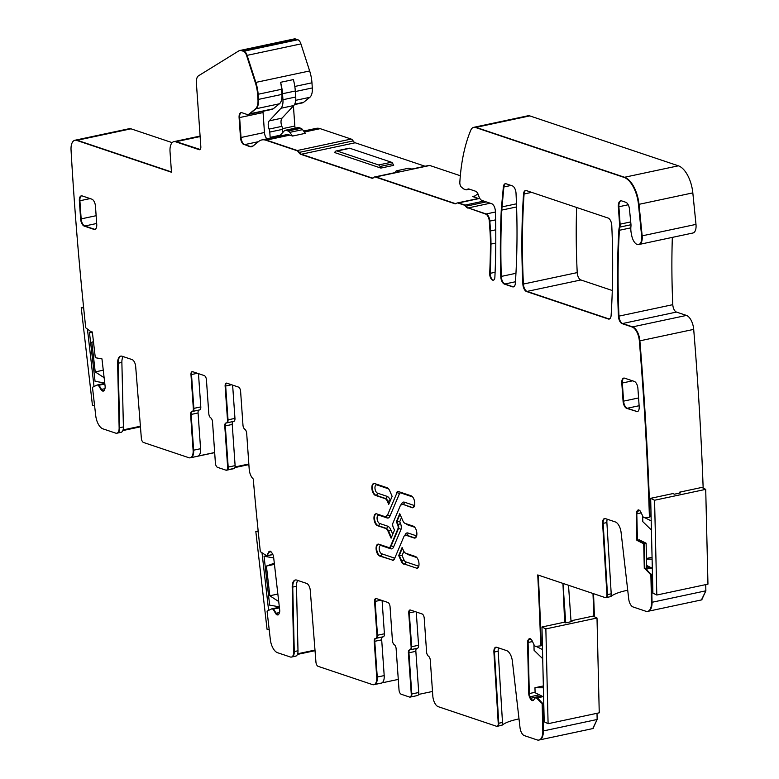 <?xml version="1.0" encoding="UTF-8"?>
<svg xmlns="http://www.w3.org/2000/svg" width="779" height="779" viewBox="0 0 779 779"><rect width="100%" height="100%" fill="white"/><g stroke="black" fill="none" stroke-linecap="round" stroke-linejoin="round"><path stroke-width="1.17" d="M282.796 132.488L282.573 129.353A4.995 2.434 -102 0 0 281.891 126.354A6.242 3.048 -102 0 1 282.056 118.135L293.78 105.535A11.86 5.784 -102 0 0 295.738 97.005L295.309 91.016A29.962 14.626 -102 0 0 293.381 79.585L280.586 82.311A24.967 12.182 -102 0 1 281.589 89.273L258.141 94.269A24.967 12.182 -102 0 0 255.833 82.408L247.099 55.358A6.242 3.048 -102 0 0 244.031 51.19L243.496 51.307A6.242 3.048 -102 0 1 246.573 55.465L247.099 55.358A6.242 3.048 -102 0 0 244.031 51.19L242.055 50.528A12.483 6.096 -102 0 0 240.302 50.401A12.483 6.096 -102 0 0 240.039 50.469M293.78 105.535L280.995 108.252A11.86 5.784 -102 0 0 282.943 99.731L282.524 93.733A29.962 14.626 -102 0 0 280.586 82.311M270.196 138.156A9.358 4.567 -102 0 0 270.157 137.367L269.787 132.07A4.995 2.434 -102 0 0 269.096 129.08A6.242 3.048 -102 0 1 269.271 120.852L280.995 108.252M248.413 114.377A9.991 4.878 -102 0 0 248.686 114.338L272.134 109.342A9.991 4.878 -102 0 0 273.215 108.817L279.447 103.782A12.483 6.096 -102 0 0 281.94 94.395L281.589 89.273M263.059 111.27A6.242 3.048 -102 0 0 263.068 112.566L239.63 117.561L241.023 137.493A6.242 3.048 -102 0 0 244.664 144.621L249.825 146.647A12.483 6.096 -102 0 0 251.578 146.773A12.483 6.096 -102 0 0 252.941 146.111L258.696 141.466A28.716 14.012 -102 0 1 261.812 139.938A28.716 14.012 -102 0 1 265.853 140.23L296.789 150.629A6.242 3.048 -102 0 1 298.805 152.48A6.242 3.048 -102 0 0 300.83 154.339L371.739 178.167A6.242 3.048 -102 0 0 372.615 178.225A6.242 3.048 -102 0 0 373.579 177.602A6.242 3.048 -102 0 1 374.553 176.979A6.242 3.048 -102 0 1 375.429 177.047L454.809 203.718A6.242 3.048 -102 0 0 455.686 203.777A6.242 3.048 -102 0 0 456.436 203.377L455.335 203.601A6.242 3.048 -102 0 0 455.939 203.699A6.242 3.048 -102 0 1 455.335 203.601L454.809 203.718M266.934 138.847A6.242 3.048 -102 0 1 264.461 132.508L263.068 112.566M282.67 136.364A28.716 14.012 -102 0 1 285.796 134.835A28.716 14.012 -102 0 1 289.827 135.127L292.573 136.052L305.358 133.326L302.564 129.635A6.242 3.048 -102 0 0 300.898 128.292L298.912 127.62A6.242 3.048 -102 0 0 298.036 127.561L285.241 130.278A6.242 3.048 -102 0 0 284.345 130.814L280.167 135.312A6.242 3.048 -102 0 0 279.632 136.15M292.573 136.052L289.778 132.362A6.242 3.048 -102 0 0 288.103 131.008L286.117 130.346A6.242 3.048 -102 0 0 285.241 130.278M380.882 168.079L393.677 165.362L392.859 163.765A3.749 1.831 -102 0 0 391.418 162.236L378.623 164.963A3.749 1.831 -102 0 1 380.064 166.482L380.882 168.079L334.658 152.548L334.96 152.022A6.242 3.048 -102 0 1 336.236 150.951A6.242 3.048 -102 0 1 337.112 151.009L378.623 164.963M336.236 150.951L349.021 148.224A6.242 3.048 -102 0 1 349.898 148.292L391.418 162.236M395.216 172.587L396.19 170.864L408.975 168.137L412.198 169.218L399.413 171.945A6.242 3.048 -102 0 0 398.536 171.877L375.089 176.872A6.242 3.048 -102 0 0 374.826 176.95M396.19 170.864L399.413 171.945M478.374 198.47L472.454 196.483L475.112 195.918M472.454 196.483A9.991 4.878 -102 0 0 473.866 196.59A9.991 4.878 -102 0 0 474.947 196.055L476.242 195.013A6.242 3.048 -102 0 1 476.923 194.682A6.242 3.048 -102 0 1 477.8 194.74L478.413 194.945M594.455 616.764L593.53 593.676M701.704 599.859L705.871 590.823L705.725 584.62M592.985 728.531L597.152 719.484L597.006 713.282M610.629 596.441L611.018 596.393A37.45 9.056 176 0 1 627.718 590.219M639.296 539.847L646.112 543.216L646.706 568.144L644.837 568.543L644.252 543.615L637.426 540.236L639.296 539.847M432.491 691.46L418.537 694.43M416.249 611.992L418.576 645.255A3.749 1.831 -102 0 1 417.417 648.264L410.494 649.744A3.749 1.831 -102 0 0 411.653 646.726L418.576 645.255M410.689 649.676L417.213 648.284A3.749 1.831 -102 0 0 417.417 648.264M416.736 648.41A3.749 1.831 -102 0 0 415.85 651.322L418.732 692.502A3.749 1.831 -102 0 1 417.583 695.52A3.749 1.831 -102 0 1 417.057 695.481M501.91 725.103L502.299 725.054A37.45 9.056 176 0 1 519.009 718.881M501.929 725.278L502.124 724.743A3.749 1.831 78 0 0 502.494 722.464L498.764 723.253A3.749 1.831 78 0 1 497.606 726.203A3.749 1.831 78 0 1 497.333 726.223M539.175 739.982A12.483 6.096 -102 0 0 539.448 739.933L538.912 740.05A12.483 6.096 -102 0 1 537.159 739.923L524.335 735.619A7.488 3.652 -102 0 1 520.021 727.703L512.378 661.157A9.991 4.878 -102 0 0 506.623 650.611L496.71 647.281A6.242 3.048 -102 0 0 495.834 647.213A6.242 3.048 -102 0 0 493.905 652.13L494.441 652.023L498.764 723.253L494.441 652.023A6.242 3.048 78 0 1 496.106 647.183A6.242 3.048 78 0 0 494.441 652.023L498.171 651.225A6.242 3.048 78 0 1 498.57 647.904M498.171 651.225L502.494 722.464M565.729 622.84L562.974 583.413M564.59 622.343A1885.628 920.33 -102 0 0 562.935 583.393M571.056 621.71L568.504 585.272M610.639 596.617L610.833 596.081A3.749 1.831 78 0 0 611.213 593.802L607.484 594.591A3.749 1.831 78 0 1 606.325 597.542A3.749 1.831 78 0 1 606.052 597.561M647.885 611.32A12.483 6.096 -102 0 0 648.157 611.272L647.622 611.388A12.483 6.096 -102 0 1 645.869 611.262L633.045 606.948A7.488 3.652 -102 0 1 628.731 599.041L621.097 532.495A9.991 4.878 -102 0 0 615.342 521.949L605.429 518.619A6.242 3.048 -102 0 0 604.553 518.551A6.242 3.048 -102 0 0 602.615 523.469L603.15 523.361L607.484 594.591L603.15 523.361A6.242 3.048 78 0 1 604.816 518.522A6.242 3.048 78 0 0 603.15 523.361L606.88 522.563A6.242 3.048 78 0 1 607.289 519.242M606.88 522.563L611.213 593.802M418.81 566.109A4.246 2.074 -102 0 1 418.235 566.06A1.87 1.568 -71.4 0 1 416.765 568.212A6.115 2.989 -102 0 0 417.349 568.31A6.115 2.989 -102 0 1 416.765 568.212L404.262 564.015A5.989 2.921 -102 0 1 401.701 561.055L399.238 555.437L402.363 548.065L399.238 555.437L402.081 555.515L403.853 551.337M387.465 515.221L396.939 492.854A5.989 2.921 -102 0 1 398.088 491.53A5.989 2.921 -102 0 0 396.939 492.854L387.465 515.221A5.619 2.746 -102 0 1 386.141 516.535A5.619 2.746 -102 0 0 387.465 515.221A1.87 1.344 23 0 1 389.889 516.273L399.364 493.905A1.87 1.344 23 0 0 396.939 492.854L387.465 515.221M411.994 507.665L402.938 504.334L412.519 507.557A6.115 2.989 -102 0 0 413.113 507.645A6.115 2.989 -102 0 1 412.519 507.557L411.994 507.665A6.115 2.989 -102 0 0 412.851 507.733A6.115 2.989 -102 0 0 414.642 501.968A6.115 2.989 -102 0 0 411.166 495.824L398.653 491.627A5.989 2.921 -102 0 0 397.816 491.568A5.989 2.921 -102 0 0 396.404 492.971M401.721 504.928L402.159 504.276A5.619 2.746 -102 0 1 402.938 504.334A1.87 1.568 108.6 0 0 404.408 502.182L414 505.405A1.87 1.568 -71.4 0 1 412.519 507.557L402.938 504.334A5.619 2.746 -102 0 0 402.149 504.276A5.619 2.746 -102 0 0 401.886 504.364M391.379 537.5L388.575 531.093A5.619 2.746 -102 0 0 386.18 528.318A1.87 1.568 108.6 0 0 387.65 526.166A7.488 3.652 -102 0 1 390.844 529.866A1.87 0.633 -23.7 0 1 388.575 531.093A5.619 2.746 -102 0 0 386.18 528.318L385.644 528.435A5.619 2.746 -102 0 1 388.039 531.21L388.575 531.093L391.379 537.5M385.868 516.565A5.619 2.746 -102 0 0 386.141 516.535L385.605 516.652A5.619 2.746 -102 0 1 384.816 516.594L376.734 513.877A6.115 2.989 -102 0 0 375.877 513.819A6.115 2.989 -102 0 0 374.076 519.574A6.115 2.989 -102 0 0 377.562 525.718L378.097 525.601A6.115 2.989 -102 0 1 374.65 519.739A6.115 2.989 -102 0 1 376.15 513.78A6.115 2.989 -102 0 0 374.65 519.739A6.115 2.989 -102 0 0 378.097 525.601L386.18 528.318L378.097 525.601A1.87 1.568 108.6 0 0 379.568 523.449L387.65 526.166M387.426 501.384A5.619 2.746 -102 0 0 385.03 498.609L375.439 495.386A6.115 2.989 -102 0 1 371.963 489.251A6.115 2.989 -102 0 1 373.754 483.486A6.115 2.989 -102 0 1 374.611 483.545L387.124 487.751A5.989 2.921 -102 0 1 389.675 490.712L392.139 496.33L388.731 504.373L387.426 501.384L387.952 501.267L389.013 503.692L387.952 501.267A5.619 2.746 -102 0 0 385.556 498.502L375.975 495.278L385.556 498.502A5.619 2.746 78 0 1 387.952 501.267A1.87 0.633 156.3 0 0 390.23 500.04L390.396 500.43M374.027 483.457A6.115 2.989 -102 0 0 372.537 489.407A6.115 2.989 -102 0 0 375.975 495.278A6.115 2.989 78 0 1 372.537 489.407A6.115 2.989 78 0 1 374.027 483.457M392.188 560.247A5.989 2.921 -102 0 0 393.035 560.305A5.989 2.921 -102 0 0 394.447 558.903L403.921 536.536A5.619 2.746 -102 0 1 405.246 535.222A5.619 2.746 -102 0 1 406.034 535.28L414.116 537.997A6.115 2.989 -102 0 0 414.973 538.055A6.115 2.989 -102 0 0 416.765 532.3A6.115 2.989 -102 0 0 413.289 526.156L405.207 523.439A5.619 2.746 -102 0 1 402.811 520.664L399.754 513.692L396.345 521.735L397.631 524.676A3.369 1.646 -102 0 1 397.923 528.785L390.552 546.167A5.619 2.746 -102 0 1 389.227 547.481A5.619 2.746 -102 0 1 388.439 547.423L378.857 544.209A6.115 2.989 -102 0 0 378 544.141A6.115 2.989 -102 0 0 376.199 549.906A6.115 2.989 -102 0 0 379.685 556.05L392.723 560.13A5.989 2.921 -102 0 0 393.288 560.228A5.989 2.921 78 0 1 392.723 560.13L380.22 555.933L392.723 560.13A1.87 1.568 -71.4 0 0 394.193 557.978A4.119 2.006 -102 0 0 394.826 558.007M378.263 544.112A6.115 2.989 -102 0 0 376.773 550.062A6.115 2.989 -102 0 0 380.22 555.933A6.115 2.989 78 0 1 376.773 550.062A6.115 2.989 78 0 1 378.263 544.112M389.695 547.345L389.763 547.364A5.619 2.746 -102 0 0 391.087 546.05A5.619 2.746 78 0 1 389.763 547.364A5.619 2.746 78 0 1 389.49 547.403M397.923 528.785L398.449 528.668A3.369 1.646 -102 0 0 398.166 524.559A3.369 1.646 78 0 1 398.449 528.668L391.087 546.05A1.87 1.344 -157 0 1 393.522 547.111A7.488 3.652 -102 0 1 390.698 548.786L381.116 545.563A1.87 1.568 108.6 0 0 380.95 544.911M396.345 521.735L399.997 514.257L396.881 521.628L398.166 524.559A1.87 0.633 156.3 0 0 400.435 523.332A5.239 2.561 -102 0 1 400.883 529.72L393.522 547.111M397.631 524.676L398.166 524.559L396.881 521.628L399.724 521.706L400.435 523.332M414.116 537.997L414.642 537.88A6.115 2.989 -102 0 0 415.236 537.977A6.115 2.989 78 0 1 414.642 537.88L406.56 535.173A5.619 2.746 -102 0 0 405.771 535.115A5.619 2.746 78 0 1 406.56 535.173L414.642 537.88A1.87 1.568 -71.4 0 0 416.113 535.728A4.246 2.074 -102 0 0 416.687 535.777M248.832 464.002L235.073 466.933L248.832 464.002M636.385 411.614A6.242 3.048 -102 0 0 637.261 411.682A6.242 3.048 -102 0 0 639.189 406.657L637.913 388.536A6.242 3.048 -102 0 0 634.272 381.408L624.602 378.166A6.242 3.048 -102 0 0 623.726 378.097A6.242 3.048 -102 0 0 621.798 383.122L623.073 401.243A6.242 3.048 -102 0 0 626.715 408.371L636.92 411.507A6.242 3.048 -102 0 0 637.524 411.604A6.242 3.048 -102 0 1 636.92 411.507L627.251 408.254A6.242 3.048 -102 0 1 623.599 401.136A6.242 3.048 -102 0 0 627.251 408.254L636.92 411.507L638.04 411.263M632.548 380.834L622.333 383.005A6.242 3.048 -102 0 1 623.998 378.068A6.242 3.048 -102 0 0 622.333 383.005L623.599 401.136L638.576 397.942M95.593 229.026L93.947 229.377A6.242 3.048 -102 0 0 94.824 229.435A6.242 3.048 -102 0 0 96.742 224.41L95.476 206.289A6.242 3.048 -102 0 0 91.834 199.161L82.165 195.918A6.242 3.048 -102 0 0 81.289 195.85A6.242 3.048 -102 0 0 79.361 200.875L80.626 218.996L81.162 218.889A6.242 3.048 -102 0 0 84.804 226.007L94.473 229.26A6.242 3.048 -102 0 0 95.077 229.357A6.242 3.048 -102 0 1 94.473 229.26L84.804 226.007A6.242 3.048 -102 0 1 81.162 218.889L79.896 200.758L81.162 218.889L96.138 215.705M81.552 195.821A6.242 3.048 -102 0 0 79.896 200.758A6.242 3.048 -102 0 1 81.552 195.821M628.215 204.77L618.896 206.756A7.488 3.652 -102 0 1 620.941 200.807A7.488 3.652 -102 0 0 618.896 206.756L620.113 224.167L630.717 221.918M630.98 224.732L619.88 227.098A6.242 3.048 -102 0 0 620.113 224.167L619.578 224.284A6.242 3.048 -102 0 1 619.344 227.205A12.63 6.164 -102 0 0 618.847 230.389A499.329 243.71 -102 0 0 618.438 316.235A6.242 3.048 -102 0 0 622.1 323.636L632.081 326.985A12.483 6.096 -102 0 1 639.355 340.949A1885.628 920.33 -102 0 1 649.404 516.915A1.246 0.613 -102 0 1 649.102 517.237A1.246 0.613 -102 0 1 649.063 517.237L644.437 517.704L643.22 517.129L640.903 512.212A4.372 2.133 -102 0 0 639.267 510.196L639.033 510.089A4.372 2.133 -102 0 0 638.225 509.963A4.372 2.133 -102 0 0 637.456 510.508L636.871 511.326A4.372 2.133 -102 0 0 636.268 513.936L636.901 540.353L643.717 543.723L644.301 568.66L650.465 567.346M637.456 510.508L638.507 509.943L637.397 511.219L639.91 510.683M636.268 513.936L637.397 511.219L636.803 513.819L637.426 540.236L644.252 543.615L646.112 543.216M647.622 611.388A12.483 6.096 -102 0 0 651.517 602.391L650.893 575.759A1.246 0.613 -102 0 0 650.416 574.405L644.973 568.563L644.301 568.66M705.871 590.823L701.441 599.927L648.157 611.272A12.483 6.096 -102 0 0 652.052 602.274L651.429 575.642A1.246 0.613 -102 0 0 650.952 574.298L646.083 569.108L651.634 567.93M542.398 645.509L541.23 645.752A1885.628 920.33 -102 0 0 538.279 575.116A1885.628 920.33 -102 0 1 541.23 645.752L540.704 645.869A1885.628 920.33 -102 0 0 537.734 574.931L605.264 597.62A3.749 1.831 -102 0 0 605.789 597.659A3.749 1.831 -102 0 0 606.948 594.708L607.484 594.591A3.749 1.831 78 0 1 606.325 597.542L610.58 596.636M540.704 645.869L535.718 646.366L534.511 645.791L532.184 640.874A4.372 2.133 -102 0 0 530.548 638.868L530.324 638.751A4.372 2.133 -102 0 0 529.516 638.624A4.372 2.133 -102 0 0 528.746 639.169L529.798 638.605L528.688 639.88L531.19 639.345M528.746 639.169L528.152 639.987A4.372 2.133 -102 0 0 527.558 642.597L528.688 639.88L528.094 642.48L529.301 693.544L535.076 692.317M527.558 642.597L528.766 693.661A4.372 2.133 -102 0 0 529.496 696.923L530.139 698.354A4.372 2.133 -102 0 0 531.775 700.36L532.31 700.253L530.032 696.806L529.301 693.544L530.032 696.806L539.35 694.829M531.775 700.36L533.508 700.155M538.912 740.05A12.483 6.096 -102 0 0 542.807 731.053L542.155 703.564L535.728 697.332L537.374 697.77L542.924 696.592M597.152 719.484L592.731 728.599L539.448 739.933A12.483 6.096 -102 0 0 543.343 730.936L542.69 703.447L537.374 697.77L543.06 696.66M415.197 611.632L409.287 612.898A3.749 1.831 -102 0 1 410.182 609.976A3.749 1.831 -102 0 0 409.287 612.898L411.653 646.726L411.117 646.843A3.749 1.831 -102 0 1 409.958 649.852A3.749 1.831 -102 0 1 409.754 649.871A3.749 1.831 -102 0 0 409.55 649.89A3.749 1.831 -102 0 0 408.391 652.909L411.273 694.089L411.809 693.972A3.749 1.831 78 0 1 410.65 696.991A3.749 1.831 78 0 1 410.377 697.01M410.163 649.783L410.29 649.764A3.749 1.831 -102 0 0 410.494 649.744A3.749 1.831 -102 0 0 411.653 646.726L409.287 612.898L408.751 613.005L411.117 646.843M418.732 692.502L411.809 693.972L408.926 652.792A3.749 1.831 78 0 1 409.832 649.871A3.749 1.831 78 0 0 408.926 652.792L411.809 693.972A3.749 1.831 78 0 1 410.65 696.991L417.583 695.52M382.567 636.94A3.749 1.831 -102 0 0 381.691 639.841L374.757 641.312A3.749 1.831 -102 0 1 375.673 638.39A3.749 1.831 -102 0 0 374.757 641.312L374.232 641.429A3.749 1.831 -102 0 1 375.381 638.42A3.749 1.831 -102 0 1 375.595 638.4A3.749 1.831 -102 0 0 375.799 638.371A3.749 1.831 -102 0 0 376.948 635.362L377.484 635.245L375.118 601.417A3.749 1.831 78 0 1 376.014 598.506A3.749 1.831 78 0 0 375.118 601.417L381.038 600.161M376.948 635.362L374.582 601.534L375.118 601.417L377.484 635.245A3.749 1.831 78 0 1 376.335 638.264A3.749 1.831 78 0 0 377.484 635.245L384.407 633.775L382.09 600.512M384.407 633.775A3.749 1.831 78 0 1 383.258 636.784A3.749 1.831 78 0 1 383.054 636.803L376.53 638.196M375.799 638.371L376.335 638.264A3.749 1.831 78 0 1 376.121 638.283L375.994 638.313M381.691 639.841L384.193 675.588A9.358 4.567 -102 0 1 381.681 683.008L374.757 684.478A9.358 4.567 -102 0 0 377.26 677.058L384.193 675.588M373.842 684.712L381.554 683.047A9.358 4.567 -102 0 0 381.681 683.008L374.757 684.478A9.358 4.567 -102 0 0 377.26 677.058L374.757 641.312L377.26 677.058L376.724 677.175A9.358 4.567 -102 0 1 373.842 684.712A9.358 4.567 -102 0 1 372.528 684.614L318.124 666.337A3.749 1.831 -102 0 1 315.943 662.121L310.276 590.443A6.242 3.048 -102 0 0 306.644 583.422L296.731 580.092A9.991 4.878 -102 0 0 295.329 579.995A9.991 4.878 -102 0 0 292.203 587.191L293.732 651.672A7.488 3.652 -102 0 1 291.395 657.077A7.488 3.652 -102 0 1 290.343 656.999L277.519 652.695A12.483 6.096 -102 0 1 270.323 639.501L267.07 611.135L271.774 608.847L279.369 607.25M297.763 580.443A9.991 4.878 -102 0 0 296.468 586.285L292.203 587.191M295.592 579.946A9.991 4.878 -102 0 0 292.738 587.074L294.267 651.565L292.738 587.074A9.991 4.878 -102 0 1 295.592 579.946M291.395 657.077L295.65 656.171A7.488 3.652 -102 0 0 296.108 656.006A7.488 3.652 -102 0 0 297.997 650.767L296.468 586.285M231.587 384.758L225.667 386.014A3.749 1.831 -102 0 1 226.562 383.102A3.749 1.831 -102 0 0 225.667 386.014L228.033 419.852L234.956 418.372L232.629 385.108M227.078 422.793L233.593 421.41A3.749 1.831 -102 0 0 233.807 421.39A3.749 1.831 -102 0 0 234.956 418.372M226.543 422.909L226.67 422.88A3.749 1.831 -102 0 0 226.874 422.861A3.749 1.831 -102 0 0 228.033 419.852L227.497 419.959A3.749 1.831 -102 0 1 226.348 422.978A3.749 1.831 -102 0 1 226.134 422.997A3.749 1.831 -102 0 0 225.929 423.016A3.749 1.831 -102 0 0 224.771 426.025L227.653 467.215L228.189 467.098A3.749 1.831 78 0 1 227.536 469.825L234.46 468.354A3.749 1.831 78 0 0 235.112 465.628L232.239 424.438A3.749 1.831 78 0 1 233.116 421.536M235.112 465.628L228.189 467.098L225.306 425.918A3.749 1.831 78 0 1 226.212 422.997A3.749 1.831 78 0 0 225.306 425.918L228.189 467.098A3.749 1.831 78 0 1 227.536 469.825L234.46 468.354M198.947 410.056A3.749 1.831 -102 0 0 198.07 412.967L191.147 414.438A3.749 1.831 -102 0 1 192.053 411.516A3.749 1.831 -102 0 0 191.147 414.438L190.612 414.555A3.749 1.831 -102 0 1 191.761 411.536A3.749 1.831 -102 0 1 191.975 411.516A3.749 1.831 -102 0 0 192.179 411.497A3.749 1.831 -102 0 0 193.338 408.488L193.864 408.371L191.498 374.543A3.749 1.831 78 0 1 192.394 371.622A3.749 1.831 78 0 0 191.498 374.543L197.418 373.277M193.338 408.488L190.972 374.65L191.498 374.543L193.864 408.371A3.749 1.831 78 0 1 192.715 411.38A3.749 1.831 78 0 0 193.864 408.371L200.797 406.901L198.47 373.628M200.797 406.901A3.749 1.831 78 0 1 199.638 409.91A3.749 1.831 78 0 1 199.434 409.929L192.91 411.322M192.179 411.497L192.715 411.38A3.749 1.831 78 0 1 192.501 411.4L192.374 411.429M198.07 412.967L200.573 448.714A9.358 4.567 -102 0 1 198.061 456.124L191.137 457.604A9.358 4.567 -102 0 0 193.64 450.184A9.358 4.567 78 0 1 191.137 457.604L198.061 456.124A9.358 4.567 -102 0 1 197.934 456.173L214.673 452.609M243.496 51.307L241.519 50.645A12.483 6.096 -102 0 0 239.766 50.518A12.483 6.096 -102 0 0 238.783 50.917L198.528 75.787A9.358 4.567 -102 0 0 196.386 83.022L200.836 146.705A3.749 1.831 -102 0 1 199.687 149.714A3.749 1.831 -102 0 1 199.161 149.685L175.626 141.778A12.483 6.096 -102 0 0 173.873 141.651A12.483 6.096 -102 0 0 170.026 151.691L171.468 172.237L76.663 140.386A12.483 6.096 -102 0 0 74.911 140.259A12.483 6.096 -102 0 0 71.045 150.016A1885.628 920.33 -102 0 0 85.709 327.531A1.246 0.613 -102 0 0 86.109 328.105L91.026 331.776L92.341 331.981L95.301 357.707L101.961 358.866L105.097 386.131A4.372 2.133 -102 0 1 104.795 389.042L104.318 390.104A4.372 2.133 -102 0 1 103.305 391.077A4.372 2.133 -102 0 1 102.896 391.077L102.672 391.039A4.372 2.133 -102 0 1 100.958 389.519L98.329 385.196L97.18 385.001L92.876 387.095A1.246 0.613 -102 0 0 92.574 388.176L95.729 415.655A12.483 6.096 -102 0 0 102.925 428.849L115.75 433.153A7.488 3.652 -102 0 0 116.801 433.231A7.488 3.652 -102 0 0 119.138 427.827L117.61 363.345A9.991 4.878 -102 0 1 120.735 356.139A9.991 4.878 -102 0 1 122.137 356.246L132.05 359.577A6.242 3.048 -102 0 1 135.682 366.597L141.35 438.275A3.749 1.831 -102 0 0 143.531 442.491L188.907 457.731A9.358 4.567 -102 0 0 190.222 457.828A9.358 4.567 -102 0 0 193.114 450.301L193.64 450.184L191.147 414.438L193.64 450.184L200.573 448.714M123.17 356.597A9.991 4.878 -102 0 0 121.875 362.439L117.61 363.345M120.998 356.1A9.991 4.878 -102 0 0 118.145 363.228L119.674 427.72A7.488 3.652 78 0 1 117.785 432.958A7.488 3.652 -102 0 0 119.674 427.72L118.145 363.228A9.991 4.878 -102 0 1 120.998 356.1M116.801 433.231L121.057 432.326A7.488 3.652 -102 0 0 121.514 432.16A7.488 3.652 -102 0 0 123.403 426.921L121.875 362.439M97.774 384.894L104.775 383.395L97.677 384.904M98.573 385.41L104.824 383.813M102.896 391.077L103.568 390.98L101.484 389.403L99.099 385.303L101.484 389.403L104.931 388.672M227.497 419.959L225.131 386.131A3.749 1.831 -102 0 1 226.29 383.122A3.749 1.831 -102 0 1 226.816 383.151L238.413 387.056A3.749 1.831 -102 0 1 240.604 391.331L242.97 425.159A3.749 1.831 -102 0 0 244.83 429.278A3.749 1.831 -102 0 1 246.69 433.397L249.192 469.143A9.358 4.567 -102 0 0 253.253 478.978A1885.628 920.33 -102 0 0 253.282 479.358A1885.628 920.33 -102 0 0 260.332 551.678L266.817 555.855L268.541 552.292A4.372 2.133 -102 0 1 269.553 551.318A4.372 2.133 -102 0 1 269.962 551.318L270.186 551.357A4.372 2.133 -102 0 1 271.9 552.876L272.64 554.142A4.372 2.133 -102 0 1 273.633 557.287L279.69 609.976A4.372 2.133 -102 0 1 279.388 612.888L278.911 613.949A4.372 2.133 -102 0 1 277.899 614.923A4.372 2.133 -102 0 1 277.49 614.923L278.161 614.826L276.078 613.248L279.525 612.518M266.924 555.836L269.076 552.184L270.498 551.201L269.076 552.184L271.004 551.766M277.49 614.923L277.266 614.884A4.372 2.133 -102 0 1 275.552 613.365L273.166 609.256L273.692 609.149L276.078 613.248L278.444 614.641M531.658 192.364L524.082 193.981A6.242 3.048 -102 0 1 525.747 190.485A6.242 3.048 -102 0 0 524.082 193.981A461.879 225.433 -102 0 0 523.41 284.053A6.242 3.048 -102 0 0 527.062 291.414L608.837 318.884A6.242 3.048 -102 0 0 609.441 318.981A6.242 3.048 -102 0 1 608.837 318.884L609.957 318.65M576.635 207.477A461.879 225.433 -102 0 0 577.22 272.601A6.242 3.048 -102 0 0 580.881 279.963L612.284 290.509M511.053 185.441L503.886 186.97L502.036 206.893A49.934 24.373 -102 0 0 501.812 210.087A49.934 24.373 -102 0 1 502.036 206.893L503.886 186.97A6.242 3.048 -102 0 1 505.532 183.698A6.242 3.048 -102 0 0 503.886 186.97L503.351 187.087A6.242 3.048 -102 0 1 505.269 183.727A6.242 3.048 -102 0 1 506.146 183.795L512.358 185.879A6.242 3.048 -102 0 1 516.019 193.241A461.879 225.433 -102 0 1 515.338 283.322A6.242 3.048 -102 0 1 513.41 286.886A6.242 3.048 -102 0 1 512.533 286.828L504.422 284.101L513.069 286.711A6.242 3.048 -102 0 0 513.673 286.808A6.242 3.048 -102 0 1 513.069 286.711L514.189 286.477M516.584 206.951L501.812 210.087A499.329 243.71 -102 0 0 501.286 276.418A6.242 3.048 -102 0 0 504.958 283.984L512.533 286.828M542.155 703.564L543.761 703.223M275.552 613.365L276.078 613.248L273.692 609.149L272.368 608.74L279.418 607.659M172.159 142.645L131.008 128.817A12.483 6.096 -102 0 0 129.256 128.691L75.436 140.142A12.483 6.096 -102 0 0 75.174 140.21M131.008 128.817L77.199 140.269A12.483 6.096 -102 0 0 75.436 140.142L74.911 140.259M76.663 140.386L171.438 171.935L77.199 140.269A12.483 6.096 -102 0 0 75.436 140.142M199.161 149.685L199.687 149.568A3.749 1.831 78 0 0 199.94 149.617A3.749 1.831 78 0 1 199.687 149.568L176.161 141.661A12.483 6.096 -102 0 0 174.408 141.535A12.483 6.096 -102 0 0 174.145 141.603M294.472 104.59L302.505 102.877A9.991 4.878 -102 0 0 303.586 102.351L309.828 97.317A12.483 6.096 -102 0 0 312.311 87.939L311.96 82.808A24.967 12.182 -102 0 0 309.652 70.957L300.918 43.906A6.242 3.048 -102 0 0 297.851 39.739L295.874 39.077A12.483 6.096 -102 0 0 294.121 38.95L239.766 50.518M257.966 99.498L257.606 94.376L258.141 94.269L258.501 99.391L257.966 99.498A12.483 6.096 -102 0 1 255.473 108.885L256.009 108.768A12.483 6.096 -102 0 0 258.501 99.391A12.483 6.096 -102 0 1 256.009 108.768L249.767 113.802L256.009 108.768L279.447 103.782M264.461 132.508L241.023 137.493L239.63 117.561A6.242 3.048 -102 0 1 241.286 112.614A6.242 3.048 -102 0 0 239.63 117.561L239.095 117.668A6.242 3.048 -102 0 1 241.013 112.653A6.242 3.048 -102 0 1 241.889 112.712L246.748 114.347A9.991 4.878 -102 0 0 248.15 114.445A9.991 4.878 -102 0 0 249.241 113.919L249.767 113.802A9.991 4.878 -102 0 1 248.686 114.338A9.991 4.878 -102 0 0 249.767 113.802L273.215 108.817M293.43 105.905A6.242 3.048 -102 0 0 293.44 106.11L294.832 126.042A6.242 3.048 -102 0 0 295.173 128.165M249.825 146.647L244.664 144.621L250.361 146.53A12.483 6.096 -102 0 0 251.851 146.705A12.483 6.096 -102 0 1 250.361 146.53L253.146 145.936M425.022 166.239L355.175 142.771A6.242 3.048 -102 0 1 353.16 140.921A6.242 3.048 -102 0 0 351.144 139.061L320.198 128.662A28.716 14.012 -102 0 0 316.167 128.369L303.625 131.038M289.827 135.127L266.379 140.113A28.716 14.012 -102 0 0 262.348 139.821A28.716 14.012 -102 0 0 262.085 139.889M265.853 140.23L296.789 150.629M353.16 140.921L299.34 152.372A6.242 3.048 -102 0 0 297.325 150.513A6.242 3.048 -102 0 1 299.34 152.372A6.242 3.048 -102 0 0 301.356 154.232L300.83 154.339M371.739 178.167L301.356 154.232L372.265 178.05A6.242 3.048 -102 0 0 372.868 178.148A6.242 3.048 -102 0 1 372.265 178.05L373.384 177.816M460.331 175.742L429.784 165.479A6.242 3.048 -102 0 0 428.908 165.421L411.74 169.072M429.784 165.479L375.965 176.93A6.242 3.048 -102 0 0 375.089 176.872L374.553 176.979M375.429 177.047L455.335 203.601L375.965 176.93A6.242 3.048 -102 0 0 375.089 176.872M486.252 201.888L466.232 206.153A3.749 1.831 -102 0 0 465.053 205.091L458.607 202.93A6.242 3.048 -102 0 0 457.731 202.861A6.242 3.048 -102 0 0 457.468 202.949M490.225 203.222L468.189 207.915A6.242 3.048 -102 0 1 466.232 206.153A6.242 3.048 -102 0 0 468.189 207.915L486.193 213.972L495.405 212.005M495.61 219.863L489.835 221.09A6.242 3.048 -102 0 0 486.193 213.972L485.658 214.079A6.242 3.048 -102 0 1 489.309 221.207L489.991 231.042A99.868 48.746 -102 0 1 490.439 244.187A427.554 208.675 -102 0 1 489.699 273.439A4.995 2.434 -102 0 0 493.321 280.187A4.995 2.434 -102 0 0 494.879 277.178A499.329 243.71 -102 0 0 495.376 211.284A6.242 3.048 -102 0 0 491.715 203.728L481.899 200.427A6.242 3.048 -102 0 1 478.696 195.811A6.242 3.048 -102 0 0 475.482 191.196L469.055 189.034A6.242 3.048 -102 0 0 468.179 188.966A6.242 3.048 -102 0 0 467.731 189.141L466.699 189.735A3.116 1.519 -102 0 1 466.475 189.823A3.116 1.519 -102 0 1 466.037 189.784L464.187 189.17A6.242 3.048 -102 0 1 463.339 188.684L461.509 187.203A3.749 1.831 -102 0 1 459.834 182.403A149.802 73.109 -102 0 1 470.74 130.297A12.483 6.096 -102 0 1 473.7 127.337A12.483 6.096 -102 0 1 475.453 127.464L624.008 177.378A24.967 12.182 -102 0 1 638.468 204.449L641.633 235.959A9.991 4.878 -102 0 1 638.605 244.567A9.991 4.878 -102 0 1 631.603 235.024A12.63 6.164 -102 0 0 631.38 233.866A12.483 6.096 -102 0 1 630.932 226.455A6.242 3.048 -102 0 0 630.941 224.225L629.461 209.103A6.242 3.048 -102 0 0 625.849 202.297L621.72 200.914A7.488 3.652 -102 0 0 620.668 200.836A7.488 3.652 -102 0 0 618.36 206.863L619.578 224.284M489.309 221.207L489.835 221.09L490.527 230.925L495.765 229.815M495.093 272.29L490.225 273.322A427.554 208.675 -102 0 0 490.965 244.07A99.868 48.746 -102 0 0 490.527 230.925L489.991 231.042M489.699 273.439L490.225 273.322A4.995 2.434 -102 0 0 493.584 280.099A4.995 2.434 -102 0 1 490.225 273.322A427.554 208.675 -102 0 0 490.965 244.07A99.868 48.746 -102 0 0 490.527 230.925L489.835 221.09A6.242 3.048 -102 0 0 486.193 213.972L468.189 207.915L485.658 214.079M468.656 188.946L468.267 189.024A6.242 3.048 -102 0 1 468.452 188.937A6.242 3.048 -102 0 0 468.267 189.024L466.699 189.735M466.767 189.716A3.116 1.519 -102 0 0 467.011 189.706A3.116 1.519 -102 0 0 467.234 189.618A3.116 1.519 -102 0 1 467.011 189.706L466.475 189.823M638.868 244.489A9.991 4.878 -102 0 0 639.14 244.45L692.95 232.999A9.991 4.878 -102 0 0 695.988 224.391L692.823 192.88A24.967 12.182 -102 0 0 678.363 165.81L529.798 115.896A12.483 6.096 -102 0 0 528.045 115.769L474.226 127.23A12.483 6.096 -102 0 0 473.963 127.298M529.798 115.896L475.979 127.357A12.483 6.096 -102 0 0 474.226 127.23L473.7 127.337M475.453 127.464L624.544 177.261L678.363 165.81M692.823 192.88L639.004 204.332A24.967 12.182 -102 0 0 624.544 177.261L624.008 177.378M638.468 204.449L639.004 204.332L642.169 235.842L695.988 224.391M474.226 127.23A12.483 6.096 -102 0 1 475.979 127.357L624.544 177.261A24.967 12.182 -102 0 1 639.004 204.332L642.169 235.842A9.991 4.878 -102 0 1 639.14 244.45A9.991 4.878 -102 0 0 642.169 235.842L641.633 235.959M630.815 227.848L619.383 230.282A12.63 6.164 -102 0 1 619.88 227.098A12.63 6.164 -102 0 0 619.383 230.282A499.329 243.71 -102 0 0 618.974 316.118A6.242 3.048 -102 0 0 622.635 323.519L632.616 326.878L686.435 315.427L676.454 312.067L622.635 323.519L632.081 326.985M672.345 237.381A499.329 243.71 -102 0 0 672.793 304.667A6.242 3.048 -102 0 0 676.454 312.067M703.164 488.102A1885.628 920.33 -102 0 0 693.699 329.381A12.483 6.096 -102 0 0 686.435 315.427M651.098 516.555L649.939 516.808A1885.628 920.33 -102 0 0 639.88 340.832A12.483 6.096 -102 0 0 632.616 326.878A12.483 6.096 -102 0 1 639.88 340.832L639.355 340.949M649.131 517.227L649.598 517.129A1.246 0.613 -102 0 0 649.628 517.12A1.246 0.613 -102 0 0 649.939 516.808L649.404 516.915M645.548 569.225L644.973 568.563L646.181 569.186L651.78 567.998M267.343 555.748L268.541 552.292M297.997 650.767L294.267 651.565A7.488 3.652 -102 0 1 292.378 656.804L296.108 656.006L292.378 656.804A7.488 3.652 -102 0 0 294.267 651.565L293.732 651.672M381.934 682.881L398.283 679.405L381.934 682.881M297.646 653.766L314.989 650.076L297.646 653.766M121.514 432.16L117.785 432.958L121.514 432.16M198.324 456.007L214.673 452.521L198.324 456.007M123.053 429.92L140.395 426.23L123.053 429.92M190.612 414.555L193.114 450.301M227.653 467.215A3.749 1.831 -102 0 1 226.504 470.224A3.749 1.831 -102 0 1 225.978 470.185L217.594 467.371A3.749 1.831 -102 0 1 215.403 463.096L212.531 421.916A3.749 1.831 -102 0 0 210.671 417.797A3.749 1.831 -102 0 1 208.801 413.678L206.435 379.85A3.749 1.831 -102 0 0 204.254 375.575L192.647 371.68A3.749 1.831 -102 0 0 192.121 371.641A3.749 1.831 -102 0 0 190.972 374.65M273.166 609.256L271.774 608.847M374.232 641.429L376.724 677.175M411.273 694.089A3.749 1.831 -102 0 1 410.114 697.108A3.749 1.831 -102 0 1 409.588 697.069L401.214 694.255A3.749 1.831 -102 0 1 399.023 689.98L396.141 648.79A3.749 1.831 -102 0 0 394.281 644.671A3.749 1.831 -102 0 1 392.421 640.562L390.055 606.724A3.749 1.831 -102 0 0 387.874 602.449L376.267 598.554A3.749 1.831 -102 0 0 375.741 598.515A3.749 1.831 -102 0 0 374.582 601.534M493.905 652.13L498.239 723.37A3.749 1.831 -102 0 1 497.08 726.32A3.749 1.831 -102 0 1 496.554 726.281L438.275 706.699A9.358 4.567 -102 0 1 432.812 696.017L430.31 660.271A3.749 1.831 -102 0 0 428.45 656.152A3.749 1.831 -102 0 1 426.59 652.042L424.224 618.205A3.749 1.831 -102 0 0 422.033 613.93L410.436 610.035A3.749 1.831 -102 0 0 409.91 609.996A3.749 1.831 -102 0 0 408.751 613.005M535.728 697.332L533.586 700.058A4.372 2.133 -102 0 1 532.817 700.603L533.352 700.487M532.008 700.477A4.372 2.133 -102 0 0 532.817 700.603M602.615 523.469L606.948 594.708M479.786 198.421L458.607 202.93L465.053 205.091A3.749 1.831 -102 0 1 466.232 206.153L465.696 206.269A6.242 3.048 -102 0 0 467.653 208.032M465.696 206.269A3.749 1.831 -102 0 0 464.518 205.208L458.071 203.046A6.242 3.048 -102 0 0 457.195 202.978A6.242 3.048 -102 0 0 456.436 203.377M239.095 117.668L240.487 137.61A6.242 3.048 -102 0 0 244.129 144.728M249.241 113.919L255.473 108.885M257.606 94.376A24.967 12.182 -102 0 0 255.308 82.525L246.573 55.465M416.229 568.329A6.115 2.989 -102 0 0 417.096 568.388A6.115 2.989 -102 0 0 418.888 562.623A6.115 2.989 -102 0 0 415.402 556.488L405.82 553.265A5.619 2.746 -102 0 1 403.425 550.49L402.12 547.51L398.712 555.544L399.238 555.437L401.701 561.055A5.989 2.921 -102 0 0 404.262 564.015L416.765 568.212L404.262 564.015A1.87 1.568 -71.4 0 0 405.732 561.854L418.235 566.06M405.732 561.854A4.119 2.006 -102 0 1 403.97 559.828A1.87 0.633 -23.7 0 1 401.701 561.055L401.175 561.162A5.989 2.921 -102 0 0 403.726 564.123M401.175 561.162L398.712 555.544M611.116 315.446A499.329 243.71 -102 0 0 611.768 225.462A6.242 3.048 -102 0 0 608.107 218.052L526.351 190.582A6.242 3.048 -102 0 0 525.474 190.524A6.242 3.048 -102 0 0 523.546 194.088A461.879 225.433 -102 0 0 522.875 284.169A6.242 3.048 -102 0 0 526.536 291.531L608.302 319.001A6.242 3.048 -102 0 0 609.178 319.069A6.242 3.048 -102 0 0 611.116 315.446M608.302 319.001L526.536 291.531M402.402 504.451A5.619 2.746 -102 0 0 401.613 504.393A5.619 2.746 -102 0 0 400.289 505.707L392.928 523.099A3.369 1.646 -102 0 0 393.22 527.198L394.505 530.139L391.097 538.182L388.039 531.21M377.562 525.718L385.644 528.435M385.605 516.652A5.619 2.746 -102 0 0 386.929 515.338M93.947 229.377L84.278 226.124L96.674 223.485M80.626 218.996A6.242 3.048 -102 0 0 84.278 226.124M516.477 203.816L501.51 207A49.934 24.373 -102 0 0 501.277 210.203A499.329 243.71 -102 0 0 500.761 276.535A6.242 3.048 -102 0 0 504.422 284.101M501.51 207L503.351 187.087M103.695 390.912L100.958 389.519M104.853 384.076L98.329 385.196M140.444 426.834L122.819 430.583M199.638 409.91L192.715 411.38A3.749 1.831 78 0 1 192.501 411.4M234.917 467.575L248.871 464.605M226.67 422.88A3.749 1.831 -102 0 0 226.874 422.861A3.749 1.831 -102 0 0 228.033 419.852L225.667 386.014L225.131 386.131M278.288 614.758L277.266 614.884M279.447 607.922L272.923 609.042M315.037 650.679L297.412 654.428M383.258 636.784L376.335 638.264A3.749 1.831 78 0 1 376.121 638.283M410.29 649.764A3.749 1.831 -102 0 0 410.494 649.744L409.958 649.852M498.239 723.37L498.764 723.253A3.749 1.831 78 0 1 497.606 726.203L501.871 725.298M539.448 739.933A12.483 6.096 -102 0 0 543.343 730.936L542.69 703.447L536.935 697.965M536.03 697.283L536.838 697.887M533.654 699.961L532.31 700.253L529.496 696.923M532.485 641.545L528.094 642.48L529.301 693.544L528.766 693.661M530.441 638.809L528.152 639.987M648.157 611.272A12.483 6.096 -102 0 0 652.052 602.274L651.429 575.642A1.246 0.613 -102 0 0 650.952 574.298L645.655 569.303M644.837 568.543L644.252 543.615L643.717 543.723M636.901 540.353L637.426 540.236L636.803 513.819L641.205 512.884M639.16 510.148L636.871 511.326M649.598 517.129A1.246 0.613 -102 0 0 649.628 517.12A1.246 0.613 -102 0 0 649.939 516.808A1885.628 920.33 -102 0 0 639.88 340.832L693.699 329.381M618.847 230.389L619.383 230.282A499.329 243.71 -102 0 0 618.974 316.118A6.242 3.048 -102 0 0 622.635 323.519L622.1 323.636M619.344 227.205L619.88 227.098A6.242 3.048 -102 0 0 620.113 224.167L618.896 206.756L618.36 206.863M467.731 189.141L469.416 189.151M458.071 203.046L458.607 202.93A6.242 3.048 -102 0 0 457.731 202.861L457.195 202.978M298.805 152.48L299.34 152.372A6.242 3.048 -102 0 0 301.356 154.232L355.175 142.771M285.796 134.835L262.348 139.821A28.716 14.012 -102 0 1 266.379 140.113L297.325 150.513L351.144 139.061M240.487 137.61L241.023 137.493A6.242 3.048 -102 0 0 244.664 144.621L258.414 141.69M300.918 43.906L247.099 55.358L255.833 82.408A24.967 12.182 -102 0 1 258.141 94.269L258.501 99.391L281.94 94.395M295.874 39.077L242.055 50.528L244.031 51.19L297.851 39.739M241.519 50.645L242.055 50.528A12.483 6.096 -102 0 0 240.302 50.401M200.145 149.471L176.161 141.661A12.483 6.096 -102 0 0 174.408 141.535L173.873 141.651M523.546 194.088L524.082 193.981A461.879 225.433 -102 0 0 523.41 284.053A6.242 3.048 -102 0 0 527.062 291.414L580.881 279.963M501.277 210.203L501.812 210.087A499.329 243.71 -102 0 0 501.286 276.418A6.242 3.048 -102 0 0 504.958 283.984L515.445 281.755M400.883 529.72A1.87 1.344 -157 0 0 398.449 528.668L390.552 546.167M405.518 535.192A5.619 2.746 78 0 1 405.771 535.115L405.343 535.767M621.798 383.122L622.333 383.005L623.599 401.136L623.073 401.243M646.473 558.475L652.062 557.287M646.492 559.079L652.101 559.118M652.325 568.271L646.638 565.457M651.205 520.878L644.73 517.675M651.419 530.032L642.802 521.648L642.685 516.662M656.804 595.029L652.909 593.111L650.669 498.317L673.046 493.555L674.351 494.198L680.739 492.844L679.444 492.201L701.821 487.43L705.716 489.358L707.955 584.143L656.804 595.029L654.564 500.245L705.716 489.358M650.669 498.317L654.564 500.245M679.444 492.201L679.463 493.107M543.606 696.932L535.085 692.716L534.969 687.73L543.352 685.948M534.969 687.73L543.391 687.779M542.486 649.54L536.01 646.336M542.7 658.693L534.082 650.309L533.966 645.324M570.997 620.805L593.111 616.101L597.006 618.02L599.246 712.814L548.095 723.701L545.855 628.906L597.006 618.02M548.095 723.701L544.2 721.773L541.96 626.988L545.855 628.906M541.96 626.988L564.337 622.217L565.632 622.859L572.029 621.506L571.007 620.999M274.315 563.198L266.408 566.07L274.451 564.366M279.33 606.831L269.651 605.147L264.042 556.245L273.711 557.93M278.716 601.554L269.816 595.76L277.86 594.046M266.408 566.07L269.816 595.76M264.042 556.245L266.282 555.768M258.258 531.891L255.824 531.473L267.051 629.276L269.193 629.646M262.026 552.934L268.619 610.385M255.824 531.473L258.17 530.976M93.451 341.63L91.815 342.224L93.48 341.874M104.737 382.986L95.057 381.301L89.449 332.399L92.458 332.925M104.123 377.708L95.223 371.914L103.266 370.2M91.815 342.224L95.223 371.914M89.449 332.399L91.688 331.922M83.665 308.046L81.23 307.627L92.458 405.431L94.6 405.801M87.433 329.089L94.025 386.54M81.23 307.627L83.577 307.13M295.309 91.016L282.524 93.733M295.738 97.005L282.943 99.731M280.255 135.215L270.157 137.367M282.573 129.353L269.787 132.07M281.891 126.354L269.096 129.08M282.056 118.135L269.271 120.852M298.912 127.62L286.117 130.346M300.898 128.292L288.103 131.008M302.564 129.635L289.778 132.362M392.859 163.765L380.064 166.482M349.898 148.292L337.112 151.009M478.296 194.633L477.8 194.74M593.91 616.491L592.985 593.491M646.697 568.018L650.28 567.258M646.667 566.46L648.07 566.167M403.97 559.828L402.081 555.515M407.914 553.966A1.87 1.568 -71.4 0 1 408.079 554.619L416.853 557.569M406.472 553.489A7.488 3.652 -102 0 0 408.079 554.619M412.607 496.914L400.912 492.98A1.87 1.568 108.6 0 0 400.747 492.328M400.912 492.98A4.119 2.006 -102 0 0 399.364 493.905M414 505.405A4.246 2.074 -102 0 0 414.564 505.454M401.779 504.354A1.87 1.344 23 0 0 401.594 503.857L401.331 504.49M404.408 502.182A7.488 3.652 -102 0 0 401.594 503.857M392.762 534.248L390.844 529.866M386.072 516.516L386.15 516.535A1.87 1.568 -71.4 0 1 387.075 517.947L378.993 515.24A1.87 1.568 108.6 0 0 378.828 514.578M378.993 515.24A4.246 2.074 -102 0 0 377.085 518.61A4.246 2.074 -102 0 0 379.568 523.449M387.075 517.947A7.488 3.652 -102 0 0 389.889 516.273M385.03 498.609L385.556 498.502A1.87 1.568 108.6 0 0 387.036 496.34L377.445 493.126A1.87 1.568 -71.4 0 1 375.975 495.278L375.439 495.386M390.23 500.04A7.488 3.652 -102 0 0 387.036 496.34M377.445 493.126A4.246 2.074 -102 0 1 374.972 488.277A4.246 2.074 -102 0 1 376.87 484.908A1.87 1.568 108.6 0 0 376.705 484.256M376.87 484.908L388.546 488.832M379.685 556.05L380.22 555.933A1.87 1.568 108.6 0 0 381.691 553.781L394.193 557.978M381.116 545.563A4.246 2.074 -102 0 0 379.207 548.932A4.246 2.074 -102 0 0 381.691 553.781M389.753 547.374A1.87 1.568 -71.4 0 1 390.698 548.786M401.458 517.597L399.724 521.706M407.3 524.14A1.87 1.568 -71.4 0 1 407.456 524.803L414.73 527.247M405.859 523.663A7.488 3.652 -102 0 0 407.456 524.803M416.113 535.728L408.03 533.021A1.87 1.568 -71.4 0 1 406.56 535.173L406.034 535.28M405.401 535.192A1.87 1.344 23 0 0 405.216 534.696A7.488 3.652 -102 0 1 408.03 533.021M404.953 535.319L405.216 534.696M639.121 405.732L626.715 408.371M90.111 198.587L79.361 200.875M644.973 568.563L650.523 567.375M652.49 575.418L650.893 575.759M652.461 573.977L650.416 574.405M705.336 590.93L651.517 602.391M530.139 698.354L541.571 695.92M536.254 697.224L541.804 696.036M596.626 719.601L542.807 731.053M408.391 652.909L415.85 651.322M224.771 426.025L232.239 424.438M123.403 426.921L119.138 427.827M102.672 391.039L103.85 390.795M577.22 272.601L522.875 284.169M515.951 273.302L500.761 276.535M200.125 136.559L175.626 141.778M255.308 82.525L309.652 70.957M311.96 82.808L294.813 86.459M312.311 87.939L295.348 91.542M309.828 97.317L295.699 100.325M294.647 104.25L303.586 102.351M294.832 126.042L282.504 128.671M320.198 128.662L304.375 132.031M464.518 205.208L483.866 201.089M495.795 243.048L490.439 244.187M672.793 304.667L618.438 316.235M649.102 517.237L649.667 517.11M267.012 555.719L272.825 554.482M267.46 555.719L272.864 554.57M227.536 469.825L226.504 470.078L227.536 469.825M478.199 194.409L476.923 194.682M701.441 599.927L701.976 599.82M592.722 728.599L593.257 728.482M402.159 504.276L401.613 504.393M541.746 696.007L535.611 697.322M233.807 421.39L226.348 422.978M104.775 383.385L97.18 385.001M200.096 136.072L174.408 141.535M479.66 198.197L457.731 202.861M469.484 189.18L467.011 189.706M272.874 554.58L266.876 555.855M103.305 391.077L103.841 390.961M214.673 452.628L190.222 457.828M226.504 470.224L233.963 468.637M269.553 551.318L270.089 551.211M277.899 614.923L278.434 614.806M410.114 697.108L410.65 696.991M497.08 726.32L497.606 726.203M529.516 638.624L530.051 638.517M605.789 597.659L606.325 597.542M638.225 509.963L638.761 509.856M639.14 244.45L638.605 244.567M262.348 139.821L261.812 139.938M248.686 114.338L248.15 114.445M389.227 547.481L389.763 547.364M405.246 535.222L405.771 535.115"/></g></svg>
